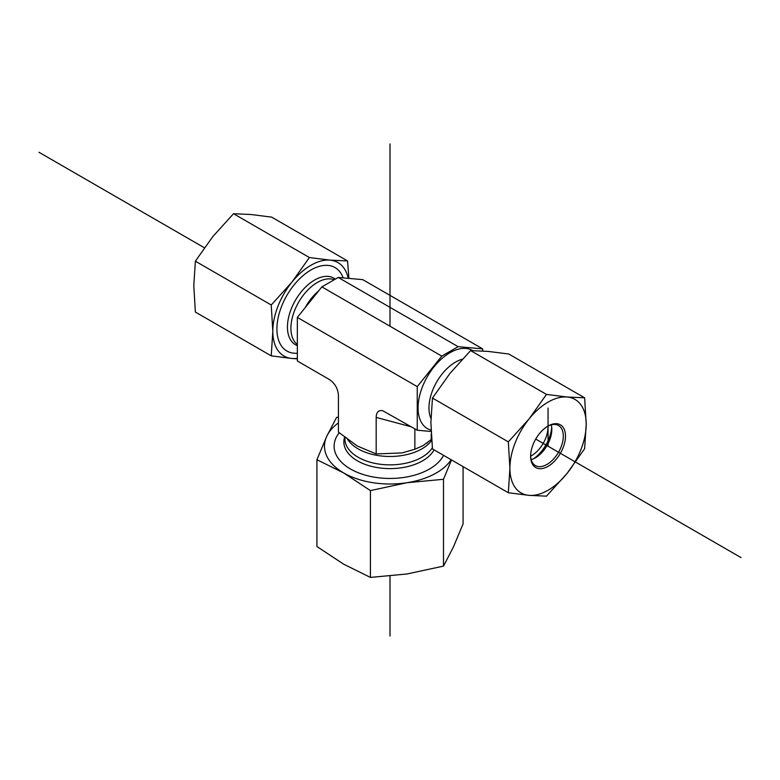 <?xml version="1.0" encoding="UTF-8"?>
<svg xmlns="http://www.w3.org/2000/svg" width="780" height="780" viewBox="0 0 780 780"><rect width="100%" height="100%" fill="white"/><g stroke="black" fill="none" stroke-linecap="round" stroke-linejoin="round"><path stroke-width="1.17" d="M431.077 431.467L417.251 430.228L417.251 386.627L441.782 356.119L458.133 346.671L482.654 348.865L482.654 350.981M417.251 386.627L297.346 317.401L297.346 361.003L328.975 379.265C334.873 383.126 338.023 388.577 338.423 395.616L338.423 432.139L357.298 446.023L376.174 453.94L376.174 417.417L411.411 426.855M417.251 430.228L382.824 410.767C378.583 409.861 376.36 412.084 376.174 417.417M441.782 356.119L321.867 286.884L297.346 317.401M458.133 346.671L338.218 277.446L321.867 286.884M482.654 348.865L362.749 279.64L338.218 277.446M376.174 453.94L401.973 452.936L414.863 449.241L423.043 445.653L431.555 439.296M414.863 449.241L414.863 429.468L415.399 429.156M414.901 428.873L414.863 429.468M431.213 439.803L431.213 434.216M530.644 456.134A23.127 13.348 120 0 0 547.96 426.143M551.704 427.44A28.519 16.468 -60 0 1 533.647 458.718M547.501 426.377A23.127 13.348 -60 0 1 558.529 425.529A23.127 13.348 -60 0 1 555.145 457.187A23.127 13.348 -60 0 1 535.411 465.582A23.127 13.348 -60 0 1 530.624 455.618M556.783 458.591A24.668 14.245 120 0 0 564.905 431.252A24.668 14.245 120 0 0 548.057 426.046A24.668 14.245 120 0 0 530.615 456.261A24.668 14.245 120 0 0 556.783 458.591M551.245 424.866A23.127 13.348 -60 0 1 551.811 429.478A23.127 13.348 -60 0 1 543.631 450.548A23.127 13.348 -60 0 1 535.46 457.792A23.127 13.348 -60 0 1 531.19 459.605M509.906 468.215A53.957 31.151 120 0 0 528.986 495.358A53.957 31.151 120 0 0 567.138 473.323A53.957 31.151 120 0 0 586.209 424.164A53.957 31.151 120 0 0 567.138 397.02A53.957 31.151 120 0 0 528.986 419.045A53.957 31.151 120 0 0 509.906 468.215L508.326 441.87L528.986 419.045L546.478 394.407L567.138 397.02L584.63 397.81L586.209 424.164L584.63 448.685L567.138 473.323L546.478 496.148L528.986 495.358L508.326 492.736L509.906 468.215M584.63 397.81L508.765 354.013L488.104 351.4L470.613 350.6L449.953 373.425L432.461 398.063L430.882 422.584L432.461 448.939L508.326 492.736M432.461 398.063L508.326 441.87M470.613 350.6L546.478 394.407M297.346 353.223A48.175 27.817 -60 0 1 276.91 328.975A48.175 27.817 -60 0 1 305.341 273.76A48.175 27.817 -60 0 1 343.171 277.894M348.231 278.343A53.957 31.151 120 0 0 330.047 260.14A53.957 31.151 120 0 0 291.895 282.165A53.957 31.151 120 0 0 272.815 331.334L271.235 304.99L291.895 282.165L309.387 257.527L330.047 260.14L347.539 260.93L271.674 217.132L251.014 214.51L233.522 213.72L212.862 236.545L195.37 261.183L193.791 285.704L195.37 312.058L271.235 355.856L272.815 331.334A53.957 31.151 120 0 0 291.895 358.469L271.235 355.856M347.539 260.93L348.923 278.401M297.346 358.888L291.895 358.469A53.957 31.151 120 0 0 297.346 358.322M271.235 304.99L195.37 261.183M309.387 257.527L233.522 213.72M443.576 455.354A55.887 32.263 180 0 1 374.829 477.243A55.887 32.263 180 0 1 336.024 437.843A55.887 32.263 180 0 1 339.281 432.647M316.924 459.712L326.713 436.4A65.52 37.83 0 0 0 343.668 472.933L316.924 459.712L316.924 546.536L343.668 564.193L370.422 577.414L406.955 573.983L443.498 566.114L453.287 547.238L463.076 523.926L463.076 466.615M338.423 422.867A65.52 37.83 0 0 0 326.713 436.4L336.502 417.524L338.423 417.017M451.493 459.927L443.498 479.29L406.955 482.723A65.52 37.83 0 0 0 451.171 459.742M406.955 482.723L370.422 490.601L343.668 472.933A65.52 37.83 0 0 0 406.955 482.723M443.498 479.29L443.498 566.114M370.422 490.601L370.422 577.414M39 152.285L204.37 247.767M535.724 439.072L741 557.583M548.057 446.189L548.057 408.037M390 636.07L390 576.098M390 326.225L390 143.929M462.238 359.258A37.382 21.587 120 0 0 435.581 383.955A37.382 21.587 120 0 0 430.921 418.353M472.7 350.62A45.094 26.032 120 0 0 425.88 379.304A45.094 26.032 120 0 0 431.018 430.102M431.642 440.437A45.094 26.032 180 0 1 387.835 456.456A45.094 26.032 180 0 1 346.885 438.087M434.06 449.865A46.127 26.627 180 0 1 378.407 467.756A46.127 26.627 180 0 1 344.867 436.488M432.334 447.798A45.094 26.032 180 0 1 382.122 464.47A45.094 26.032 180 0 1 344.906 438.838L344.906 436.517M318.727 290.803A37.382 21.587 120 0 0 305.214 307.613M334.23 279.757A37.382 21.587 120 0 0 317.333 282.457A37.382 21.587 120 0 0 293.299 314.174A37.382 21.587 120 0 0 297.346 344.497M335.302 279.133A38.415 22.181 120 0 0 314.613 280.04A38.415 22.181 120 0 0 289.039 315.578A38.415 22.181 120 0 0 297.346 345.589M426.719 443.255L427.703 442.504"/></g></svg>

